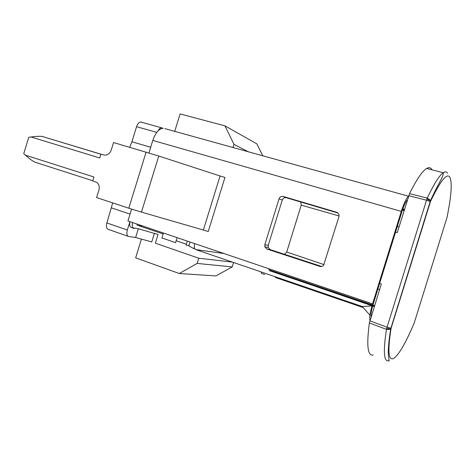 <?xml version="1.0" encoding="UTF-8"?>
<svg xmlns="http://www.w3.org/2000/svg" width="475" height="475" viewBox="0 0 475 475"><rect width="100%" height="100%" fill="white"/><g stroke="black" fill="none" stroke-linecap="round" stroke-linejoin="round"><path stroke-width="0.71" d="M146.11 152.101L128.79 208.216L141.449 212.123L158.769 156.032L113.555 142.542L111.203 150.148C109.654 153.971 107.154 155.574 103.692 154.951L100.949 154.12L99.756 157.985L31.065 136.978C35.352 136.396 39.009 136.2 42.032 136.39L100.926 154.179M158.769 156.032L220.079 175.964L203.359 230.019L208.234 231.527L224.948 177.472L220.079 175.964M92.738 180.732L34.806 162.123C32.353 160.924 29.242 158.608 25.466 155.177L23.75 153.615L28.773 137.293L31.065 136.978M25.466 155.177L93.896 176.979L92.708 180.844L96.983 182.548C99.067 184.395 99.714 186.865 98.931 189.958L96.585 197.558L128.79 208.216M141.449 212.123L203.359 230.019M131.593 209.125L127.929 220.994L372.578 303.881L401.304 211.387L152.802 140.428L148.936 152.944M283.177 196.442L336.704 212.283C338.639 213.079 339.393 214.54 338.954 216.653L323.588 265.317C322.572 266.445 321.343 266.813 319.912 266.416L266.891 249.019L264.812 246.834L264.83 244.732L279.057 198.805C279.858 196.87 281.23 196.08 283.177 196.442L286.336 197.737C284.412 197.38 283.053 198.158 282.263 200.064L279.057 198.805M129.936 221.677C129.265 225.025 129.758 226.985 131.427 227.561L134.009 228.445C132.353 227.869 131.86 225.91 132.537 222.555M370.043 320.31C369.2 317.882 370.043 312.407 372.578 303.881M164.837 128.612L408.583 196.234C406.481 197.855 404.059 202.902 401.304 211.387M407.467 199.827C405.793 201.447 403.934 205.426 401.886 211.779L373.291 303.846C371.385 310.223 370.672 314.515 371.153 316.724M162.818 128.256C158.692 129.022 155.355 133.077 152.802 140.428M338.04 213.049L286.336 197.737M321.7 266.499L270.263 249.636L266.891 249.019M282.263 200.064L268.221 245.397L268.203 247.475L270.263 249.636M141.431 122.146L140.594 121.992C138.896 122.271 137.554 123.838 136.562 126.694L131.907 141.782L129.722 147.292M112.688 202.89L106.857 222.953C105.955 226.581 106.448 228.73 108.336 229.401L128.119 236.289M106.857 222.953L127.342 230.013L129.918 221.671M132.994 227.834L138.356 228.766L158.038 234.478L155.349 243.176L198.764 258.222L232.483 262.129M194.346 247.416L193.948 248.692L188.824 245.949L190.036 242.036M137.245 224.152L136.972 225.031L138.225 225.512L142.565 225.952M264.753 274.562C261.974 273.582 260.828 273.048 261.309 272.941L261.577 272.08M276.616 277.228L275.262 277.453L363.197 307.568M369.924 315.168L362.282 306.529L371.967 305.918M127.342 230.013C126.421 233.676 126.861 235.838 128.672 236.485L135.648 237.53L151.751 241.929L154.434 233.249M138.356 228.766L135.648 237.53M179.283 273.523L215.971 275.922L232.198 266.914L197.155 263.423L179.283 273.523L135.654 257.842L141.437 239.109M197.155 263.423L198.764 258.222M232.198 266.914L233.563 262.497M174.663 131.533L180.096 113.941L224.942 125.839L233.979 144.358L232.958 147.66M262.835 155.925L256.832 143.86L224.942 125.839M233.979 144.358L248.752 152.024M362.282 306.529L195.724 249.559L224.01 253.549M195.724 249.559C194.293 249.06 193.954 247.077 194.708 243.622M158.086 130.874C159.078 128.945 160.176 127.906 161.393 127.745L163.275 128.387M177.122 237.66L175.578 242.642L161.904 237.963L163.43 233.023M188.955 245.533L186.063 245.1L187.298 241.11M395.562 232.127L397.278 232.619L409.539 193.634C416.64 179.378 422.352 170.982 426.669 168.441C429.073 167.069 430.861 167.538 432.042 169.836M447.557 173.173C446.577 171.629 445.146 171.487 443.252 172.746C443.567 173.523 442.991 175.489 441.524 178.648C440.248 181.325 436.561 187.393 430.392 200.842L390.741 328.753C388.829 340.628 388.033 349.351 388.36 354.914L389.007 359.89C389.156 361.113 389.067 361.392 388.746 360.739C383.836 362.116 383.07 351.654 386.46 329.353L389.251 329.537L391.091 328.267L387.054 327.222L386.46 329.353L369.36 322.988C366.403 345.503 367.668 356.191 373.16 355.039M369.36 322.988L381.33 283.973L379.638 283.403M300.723 202L301.239 205.135L339.097 215.971M429.121 201.032L428.688 199.809L429.649 199.547L430.308 201.525L426.52 200.218L387.054 327.222L369.871 320.857M428.688 199.809L426.847 199.067L426.52 200.218L408.749 195.688M324.033 264.617L286.716 252.011L301.239 205.135M426.847 199.067L427.239 198.117L409.539 193.634M286.716 252.011L284.495 254.303M270.002 270.857L269.046 269.824L268.791 268.719M374.318 306.547L372.655 305.983M372.008 305.763L308.002 283.783M404.486 209.422L402.824 208.953M429.649 199.547L427.239 198.117C434.019 183.849 439.357 175.394 443.252 172.746L426.669 168.441M414.087 323.232L414.283 322.768C405.62 343.318 398.668 355.247 393.431 358.542C388.36 360.792 387.582 350.698 391.091 328.267L430.445 201.62C440.367 180.868 446.821 172.71 449.819 177.145C452.354 182.554 451.387 196.122 446.91 217.841L447.011 217.336M386.674 328.356L388.609 328.783L389.251 329.537M388.609 328.783L389.654 328.023M337.488 212.628L336.704 212.283M321.053 266.582L319.912 266.416M268.221 245.397L264.83 244.732M150.7 147.232L131.907 141.782M130.061 214.088L111.506 207.89M163.133 233.967L139.05 225.791M136.562 126.694L156.803 132.365M176.166 240.748L186.337 244.215L176.166 240.736M402.438 210.075L404.136 210.556M399.053 226.913L397.338 226.427M379.567 289.637L377.88 289.061M269.046 269.824L372.275 304.861M372.917 305.075L374.597 305.645M446.91 217.841L414.283 322.768M100.908 154.244L42.032 136.39M268.203 247.475L264.812 246.834M363.108 307.468L275.476 277.459M161.399 127.745L140.594 121.992M374.383 306.333L372.721 305.769M372.073 305.55L269.99 270.863M402.669 209.386L404.35 209.867"/></g></svg>
